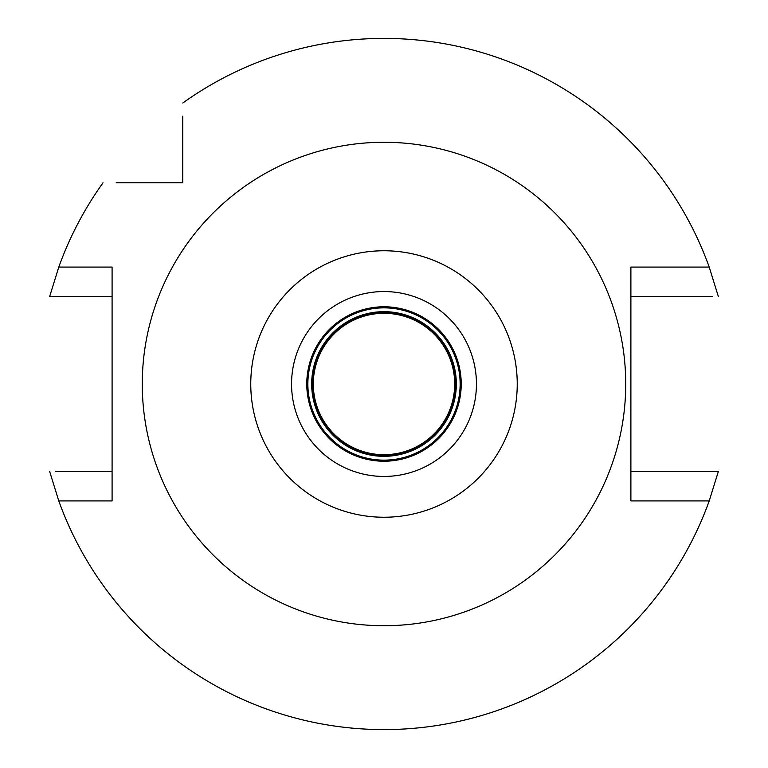 <?xml version="1.0" encoding="UTF-8"?>
<svg xmlns="http://www.w3.org/2000/svg" width="768" height="768" viewBox="0 0 768 768"><rect width="100%" height="100%" fill="white"/><g stroke="black" fill="none" stroke-linecap="round" stroke-linejoin="round"><path stroke-width="1.15" d="M384 476.448A92.448 92.448 0 0 0 476.448 384A92.448 92.448 0 0 0 384 291.552A92.448 92.448 0 0 0 291.552 384A92.448 92.448 0 0 0 384 476.448M384 461.222A77.222 77.222 0 0 0 461.222 384A77.222 77.222 0 0 0 384 306.778A77.222 77.222 0 0 0 306.778 384A77.222 77.222 0 0 0 384 461.222M384 460.138A76.138 76.138 0 0 0 460.138 384A76.138 76.138 0 0 0 384 307.862A76.138 76.138 0 0 0 307.862 384A76.138 76.138 0 0 0 384 460.138M384 456.326A72.326 72.326 0 0 0 456.326 384A72.326 72.326 0 0 0 384 311.674A72.326 72.326 0 0 0 311.674 384A72.326 72.326 0 0 0 384 456.326M116.15 182.784L182.784 182.784L182.784 116.15M182.784 123.053L182.784 129.331M712.301 296.448L630.893 296.448M677.107 296.448L696.509 296.448M182.784 103.018A345.6 345.6 0 0 1 709.219 267.082L630.893 267.082L630.893 500.918L709.219 500.918A345.6 345.6 0 0 1 58.781 500.918L112.09 500.918L112.09 267.082L58.781 267.082A345.6 345.6 0 0 1 103.018 182.784M700.416 471.552L707.328 471.552M709.219 500.918L718.33 471.552L630.893 471.552M55.699 471.552L112.09 471.552M90.893 471.552L71.491 471.552M67.584 296.448L60.672 296.448M58.781 267.082L49.67 296.448L112.09 296.448M153.59 182.784L129.331 182.784M718.33 296.448L709.219 267.082M49.67 471.552L58.781 500.918M384 142.272A241.728 241.728 0 0 1 625.728 384A241.728 241.728 0 0 1 384 625.728A241.728 241.728 0 0 1 142.272 384A241.728 241.728 0 0 1 384 142.272M384 517.238A133.238 133.238 0 0 1 250.762 384A133.238 133.238 0 0 1 384 250.762A133.238 133.238 0 0 1 517.238 384A133.238 133.238 0 0 1 384 517.238M384 455.789A71.789 71.789 0 0 0 455.789 384A71.789 71.789 0 0 0 384 312.211A71.789 71.789 0 0 0 312.211 384A71.789 71.789 0 0 0 384 455.789M384 454.694A70.694 70.694 0 0 0 454.694 384A70.694 70.694 0 0 0 384 313.306A70.694 70.694 0 0 0 313.306 384A70.694 70.694 0 0 0 384 454.694"/></g></svg>
